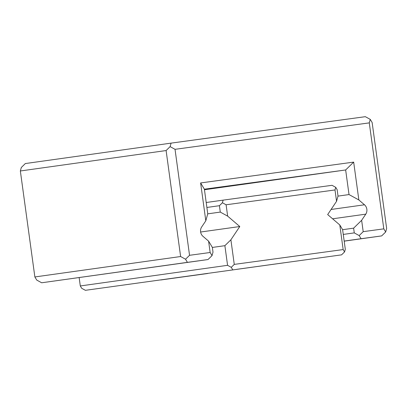 <?xml version="1.0" encoding="UTF-8"?>
<svg xmlns="http://www.w3.org/2000/svg" width="407" height="407" viewBox="0 0 407 407"><rect width="100%" height="100%" fill="white"/><g stroke="black" fill="none" stroke-linecap="round" stroke-linejoin="round"><path stroke-width="0.61" d="M236.635 269.342L283.73 262.846L236.635 269.342M160.719 279.98L207.814 273.484L160.719 279.98M232.667 269.678L231.257 267.338L227.574 265.313L80.296 285.953L81.705 288.298L85.394 290.318L341.57 254.853L85.394 290.318M227.574 265.313L224.883 245.68L230.896 239.789L234.264 264.392L343.162 249.567L339.794 224.964L342.613 229.65L345.304 249.288L344.571 251.913L341.57 254.853M339.794 224.964L327.666 214.57L336.553 201.312L334.997 189.957L226.099 204.782L227.655 216.137L239.784 226.531L200.62 232.021M227.655 216.137L220.284 212.088L219.409 205.703L222.41 202.757L223.143 200.132L332.041 185.307L335.729 187.332L337.138 189.672L338.014 196.062L336.553 201.312M223.143 200.132L206.201 202.508M219.409 205.703L206.883 207.458M220.284 212.088L207.738 213.848M224.883 245.68L212.357 247.436M239.784 226.531L230.896 239.789M79.156 277.605L80.296 285.953M344.571 251.913L343.162 249.567M231.257 267.338L234.264 264.392M222.41 202.757L226.099 204.782M335.729 187.332L334.997 189.957M225.295 186.548L272.385 180.052L225.295 186.548M200.6 231.868A6.685 5.942 -98 0 1 201.684 226.948L205.805 220.798L200.62 182.947L353.673 162.113L358.857 199.964L364.484 204.787A6.685 5.942 -98 0 1 365.766 214.153L361.64 220.304L363.197 231.659L383.801 228.856L369.281 122.878L175.03 149.323L189.545 255.301L210.149 252.498L208.593 241.142L202.966 236.314A6.685 5.942 -98 0 1 200.6 231.868M208.593 241.142L212.352 247.39L212.998 252.121L212.027 255.621L208.018 259.544L187.418 262.352L185.536 259.223L180.622 256.527L166.107 150.549L170.116 146.627L171.088 143.127L365.338 116.682L370.253 119.378L372.135 122.502L386.65 228.48L385.678 231.98L381.669 235.902L344.19 241.158M166.107 150.549L20.35 170.976L34.865 276.953L36.747 280.077L41.662 282.779L208.018 259.544M180.622 256.527L34.865 276.953M187.418 262.352L41.662 282.779M358.857 199.964L349.023 194.566L345.655 169.963L204.38 189.194L207.748 213.797L205.805 220.798M353.673 162.113L345.655 169.963L204.456 189.754M349.023 194.566L337.998 196.113M381.669 235.902L361.07 238.711L359.188 235.587L354.273 232.885L353.627 228.154L342.618 229.696M353.627 228.154L361.64 220.304M354.273 232.885L343.269 234.427M361.07 238.711L344.18 241.076M171.088 143.127L25.331 163.553L21.322 167.481L20.35 170.976M212.027 255.621L210.149 252.498M185.536 259.223L189.545 255.301M170.116 146.627L175.03 149.323M370.253 119.378L369.281 122.878M363.197 231.659L359.188 235.587M385.678 231.98L383.801 228.856M200.62 182.947L204.38 189.194M364.484 204.787L331.084 209.468M365.766 214.153L332.6 218.798"/></g></svg>
